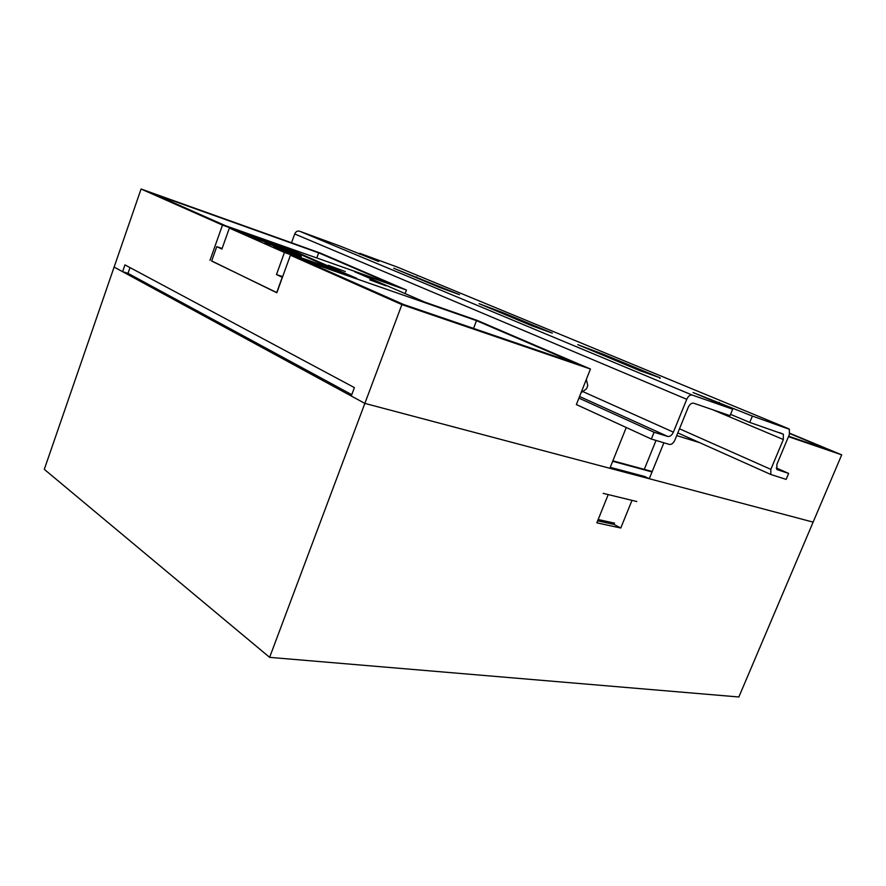 <?xml version="1.0" encoding="UTF-8"?>
<svg xmlns="http://www.w3.org/2000/svg" width="886" height="886" viewBox="0 0 886 886"><rect width="100%" height="100%" fill="white"/><g stroke="black" fill="none" stroke-linecap="round" stroke-linejoin="round"><path stroke-width="1.33" d="M328.318 265.291L345.341 271.559L328.318 265.291M369.695 279.821L386.008 285.835L369.695 279.821M287.463 248.567L356.836 278.392L290.42 255.212L401.89 304.618L364.855 403.396L351.266 396.009L354.4 387.603L124.948 264.892L122.6 271.681L128.005 273.331L351.764 394.669M122.6 271.681L114.117 267.074L141.073 189.017L222.475 225.099L287.629 248.102M788.485 436.676L841.7 454.85L813.126 522.12L649.272 478.728L644.687 476.48L610.244 467.332M676.727 435.58L699.685 442.668M394.536 285.425L318.661 252.831L153.455 193.824L225.598 225.742L394.536 285.425M403.407 304.419L576.708 363.703L476.513 320.654L304.806 260.783L403.407 304.419M141.073 189.017L320.433 253.119L406.441 290.043L354.71 271.78L424.826 302.126L477.011 320.333L590.441 369.03L401.89 304.618M586.344 379.385L587.761 385.598L586.499 388.788L581.039 392.764M269.621 657.357L44.3 469.336L114.117 267.074L364.855 403.396L269.621 657.357L738.846 696.983L813.126 522.12L364.855 403.396L609.867 468.284L626.258 427.506M651.332 439.035L654.078 432.257L667.822 436.466C670.015 436.765 671.865 435.336 673.382 432.158L686.75 399.298C688.289 396.108 690.128 394.702 692.276 395.078L732.678 409.188L730.009 415.656L693.683 403.208C691.545 402.842 689.718 404.249 688.189 407.427L674.877 440.109C673.36 443.277 671.51 444.717 669.34 444.418L651.332 439.035L576.365 404.559L590.441 369.03M663.88 442.79L649.272 478.728M290.42 255.212L276.82 292.757L211.688 260.949M841.7 454.85L789.791 433.276M788.673 436.211L830.791 450.62L789.725 433.542M209.971 260.384L222.475 225.099M316.789 257.959L318.661 252.831M473.545 328.407L476.513 320.654M406.441 290.043L405.112 293.587M129.998 267.594L128.005 273.331M598.172 519.528L614.563 523.139M656.028 440.431L644.288 469.37M636.835 501.531L603.144 493.358M370.658 280.153L384.546 285.192L370.658 280.153M289.08 251.513L265.091 242.698L289.08 251.513M273.63 246.917L287.086 252.864L334.93 269.599L290.165 249.974L242.908 233.328L255.6 238.943C259.93 239.453 302.923 255.976 301.218 256.464L273.63 246.917M282.667 276.62L276.465 274.56L284.45 252.488L229.363 228.079L292.535 250.35L348.619 274.904L284.45 252.488M348.42 275.457L348.619 274.904M276.875 292.624L211.654 261.06L216.76 246.651L221.91 249.066L229.363 228.079M276.709 292.568L282.257 277.263L276.465 274.56M216.76 246.651L222.12 248.468M289.711 251.236L290.165 249.974M397.227 267.051L359.782 253.307L359.472 254.138M776.258 467.952L788.64 473.423L786.137 479.392L770.809 474.486L770.842 469.347L783.335 439.511L783.357 434.206L749.733 422.412L730.54 414.36M578.923 398.113L654.078 432.257M291.527 242.786L294.717 233.97C295.802 231.611 297.375 230.681 299.457 231.168L339.825 245.987L378.676 261.514M640.046 370.713L577.761 344.665L602.845 354.079L660.136 377.835L640.046 370.713M532.043 325.838L479.093 303.699L503.148 312.747L552.332 333.136L532.043 325.838M439.29 287.308L393.727 268.259L459.524 294.661L439.29 287.308M732.678 409.188L693.073 392.52L752.358 416.077L789.382 429.278L789.348 434.583L776.889 464.364L776.845 469.502L788.64 473.423M359.782 253.307L378.798 261.182M752.358 416.077L749.733 422.412M597.64 520.835L614.031 524.434L620.776 528.023L631.995 500.357L608.217 494.587L596.843 522.829L620.776 528.023M652.196 471.518L612.857 460.831M612.68 461.274L652.018 471.95M679.484 428.791L770.842 469.347M712.422 409.631L783.335 439.511M579.566 396.496L667.822 436.466M582.733 391.523L673.382 432.158M294.717 233.97L686.75 399.298M299.457 231.168L692.276 395.078M397.05 266.974L788.629 428.746M416.841 276.953L416.509 277.839M503.148 312.747L502.783 313.688M602.845 354.079L602.447 355.087M660.136 377.835L659.882 378.466M719.321 402.377L718.878 403.462M300.786 257.66L301.218 256.464M677.812 432.889L770.809 474.486M779.636 432.645L783.357 434.206"/></g></svg>

